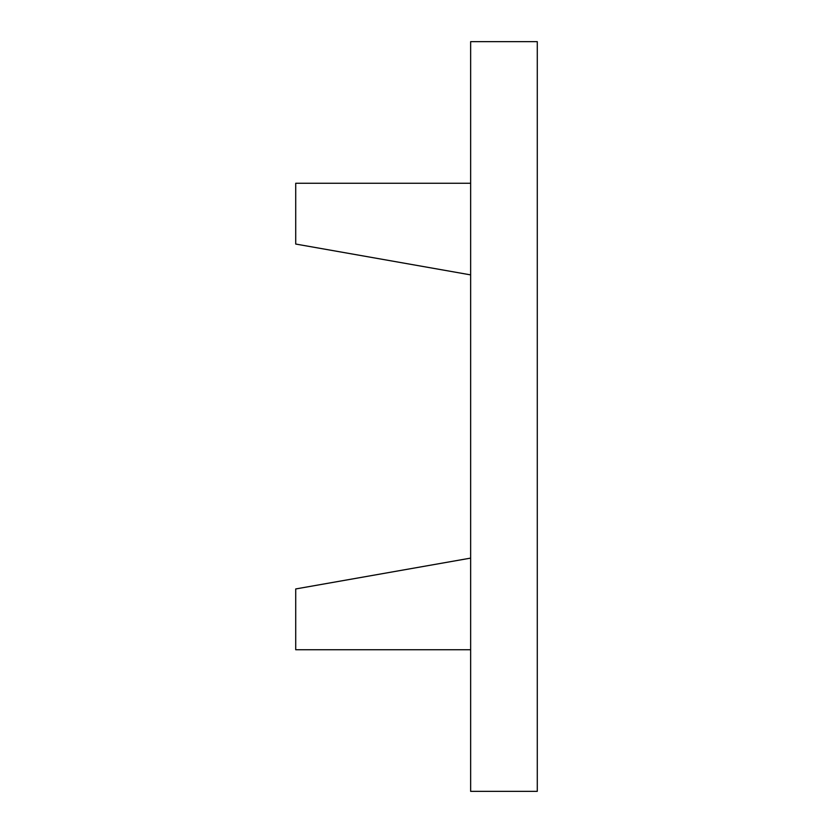 <?xml version="1.0" encoding="UTF-8"?>
<svg xmlns="http://www.w3.org/2000/svg" width="833" height="833" viewBox="0 0 833 833"><rect width="100%" height="100%" fill="white"/><g stroke="black" fill="none" stroke-linecap="round" stroke-linejoin="round"><path stroke-width="1.25" d="M470.645 791.35L470.645 41.65L537.285 41.65L537.285 791.35L470.645 791.35M470.645 183.26L295.715 183.26L295.715 244.048L470.645 274.89M470.645 558.11L295.715 588.952L295.715 649.74L470.645 649.74"/></g></svg>
